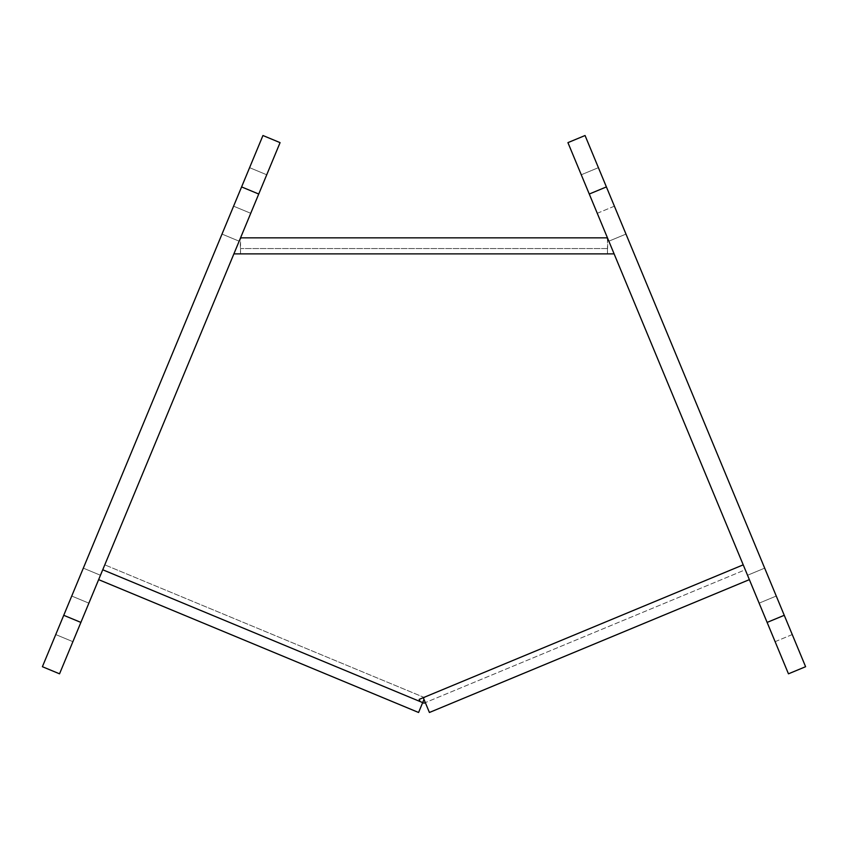 <?xml version="1.0" encoding="UTF-8"?>
<svg xmlns="http://www.w3.org/2000/svg" width="848" height="848" viewBox="0 0 848 848"><rect width="100%" height="100%" fill="white"/><g stroke="black" fill="none" stroke-linecap="round" stroke-linejoin="round"><path stroke-width="0.64" stroke-dasharray="4.24 3.18" d="M425.325 702.61L429.417 712.479L749.367 579.64L745.265 569.771L425.325 702.61L745.265 569.771L607.836 238.765L745.265 569.771L425.325 702.61L423.269 697.681L419.166 699.388L420.046 701.519L102.735 569.771L98.633 579.64L240.164 238.765L240.546 253.881L240.546 248.538L607.454 248.538L607.454 253.881L607.836 238.765L745.265 569.771L424 703.162L102.735 569.771L420.046 701.519M422.686 702.621L418.583 712.479L98.633 579.64M607.454 238.765L607.454 253.881L607.454 248.538L240.546 248.538L240.546 253.881L240.546 238.765M240.164 238.765L102.735 569.771M240.546 237.843L607.454 237.843M749.367 579.64L607.836 238.765M241.595 186.92L262.944 135.521L280.073 142.634L250.743 213.293L266.728 174.773L258.735 194.033L266.728 174.773L258.735 194.033L241.595 186.92L249.598 167.66L55.745 634.558L71.741 596.038L63.738 615.298L71.741 596.038L63.738 615.298L80.878 622.411L72.886 641.671L258.735 194.033M59.54 673.821L80.878 622.411M100.456 575.262L239.157 241.192L100.456 575.262L83.327 568.139L100.456 575.262M42.4 666.708L63.738 615.298M222.017 234.08L239.157 241.192L222.017 234.08L83.327 568.139L222.017 234.08M775.114 641.671L792.255 634.558L776.259 596.038L792.255 634.558L776.259 596.038L792.255 634.558L775.114 641.671L759.13 603.151L776.259 596.038L759.13 603.151L775.114 641.671M597.257 213.293L614.397 206.181L598.402 167.66L614.397 206.181L598.402 167.66L614.397 206.181L597.257 213.293L581.272 174.773L598.402 167.66L581.272 174.773L597.257 213.293M567.927 142.634L788.46 673.821L805.6 666.708L585.056 135.521L567.927 142.634M747.544 575.262L608.843 241.192L747.544 575.262L764.673 568.139L747.544 575.262M625.983 234.08L764.673 568.139L625.983 234.08L608.843 241.192L625.983 234.08M240.546 253.881L607.454 253.881L240.546 253.881M424.731 697.681L104.781 564.842L424.731 697.681M233.889 253.881L614.111 253.881M423.269 697.681L743.219 564.842M767.122 622.411L784.262 615.298M589.265 194.033L606.405 186.92M250.743 213.293L233.603 206.181L250.743 213.293M72.886 641.671L55.745 634.558L72.886 641.671M266.728 174.773L249.598 167.66L266.728 174.773M88.87 603.151L71.741 596.038L88.87 603.151"/><path stroke-width="1.27" d="M102.735 569.771L422.675 702.61L424 699.43L422.686 702.621L424 703.162L425.325 702.61M607.454 238.765L607.454 237.843L607.836 238.765M240.546 238.765L240.546 237.843L240.164 238.765M240.546 237.843L607.454 237.843M422.675 702.61L418.583 712.479L98.633 579.64M420.046 701.519L419.166 699.388L423.269 697.681L429.417 712.479L749.367 579.64M258.735 194.033L241.595 186.92L262.944 135.521L280.073 142.634L59.54 673.821L42.4 666.708L59.54 673.821M241.595 186.92L42.4 666.708M767.122 622.411L567.927 142.634L585.056 135.521L805.6 666.708L788.46 673.821L767.122 622.411L784.262 615.298M233.889 253.881L614.111 253.881M423.269 697.681L743.219 564.842M80.878 622.411L63.738 615.298M589.265 194.033L606.405 186.92"/></g></svg>
